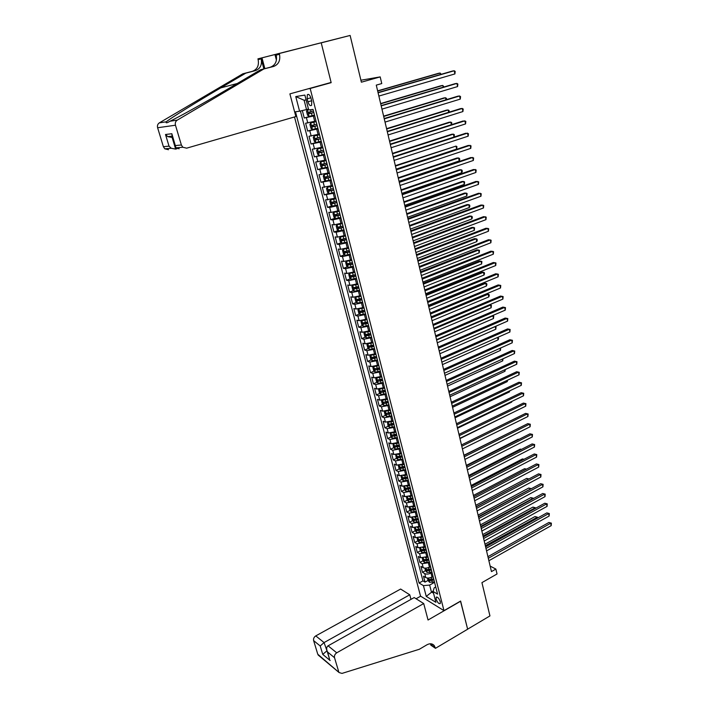 <?xml version="1.0" encoding="UTF-8"?>
<svg xmlns="http://www.w3.org/2000/svg" width="709" height="709" viewBox="0 0 709 709"><rect width="100%" height="100%" fill="white"/><g stroke="black" fill="none" stroke-linecap="round" stroke-linejoin="round"><path stroke-width="1.06" d="M440.307 601.684C438.924 598.174 437.542 596.721 436.15 597.315L436.15 599.149C437.524 602.65 438.906 604.103 440.298 603.519L440.307 601.684M294.501 116.958L420.517 596.101L443.985 610.644L310.179 88.483L308.043 88.847M312.598 44.942L350.122 35.45L361.377 82.191L380.192 76.9L360.908 80.223M443.985 610.644L460.611 601.064L467.63 629.167L489.946 615.917L481.934 582.63L497.036 573.98L495.883 569.079L490.158 566.101M328.967 83.042L331.165 82.661L321.221 42.85L350.122 35.45M302.326 110.56L304.258 118.013L312.545 115.594M316.01 121.017L305.623 123.242L307.662 131.068L313.679 129.268M319.378 134.116L309.009 136.261L311.029 144.024L316.187 142.447M322.71 147.109L312.368 149.182L314.379 156.884L324.545 154.225M326.025 160.004L315.709 161.998L317.694 169.646L322.382 168.148M329.313 172.801L319.015 174.724L320.991 182.31L325.599 180.804M332.583 185.51L322.303 187.353L324.261 194.878L328.79 193.371M335.818 198.112L325.564 199.885L327.505 207.356L331.963 205.84M339.035 210.617L330.997 212.425L328.799 212.319L330.731 219.737L335.118 218.212M342.225 223.034L334.214 224.815L332.016 224.664L333.93 232.029L338.246 230.496M345.389 235.361L337.404 237.116L335.197 236.912L337.103 244.224L341.357 242.691M348.536 247.592L340.577 249.32L338.37 249.081L340.258 256.33L344.45 254.797M351.655 259.733L343.723 261.444L341.508 261.151L343.378 268.348L347.516 266.806M354.748 271.777L346.843 273.47L344.627 273.133L346.488 280.285L350.556 278.734M357.823 283.742L349.945 285.408L347.72 285.027L349.564 292.126L353.587 290.575M360.881 295.618L353.02 297.257L350.795 296.841L352.63 303.886L356.592 302.326M363.903 307.405L356.078 309.027L353.844 308.566L355.661 315.558L359.569 313.99M366.916 319.103L359.108 320.707L356.875 320.202L358.683 327.141L362.538 325.573M369.903 330.722L362.113 332.299L359.88 331.759L361.67 338.645L365.481 337.076M372.863 342.252L365.1 343.812L362.866 343.227L364.648 350.069L368.405 348.491M375.805 353.702L368.068 355.244L365.826 354.615L367.599 361.413L371.303 359.826M378.73 365.073L371.011 366.588L368.769 365.924L370.523 372.668L374.192 371.082M381.628 376.355L373.935 377.853L371.693 377.153L373.439 383.844L377.055 382.257M384.508 387.557L376.842 389.037L374.591 388.293L376.319 394.948L379.9 393.353M384.375 391.368L385.368 390.925M387.362 398.688L379.723 400.142L377.472 399.362L379.191 405.965L382.727 404.369M386.68 402.588L388.195 401.906M390.207 409.731L382.585 411.167L380.334 410.351L382.036 416.91L385.536 415.314M388.993 413.728L390.996 412.815M393.025 420.703L385.43 422.121L383.17 421.27L384.863 427.784L388.319 426.18M391.403 424.753L393.779 423.645M395.764 431.621L388.248 432.995L385.988 432.109L387.672 438.57L391.093 436.966M393.912 435.636L396.544 434.404M398.6 442.407L391.049 443.79L388.789 442.868L390.464 449.284L393.841 447.68M396.482 446.422L399.291 445.084M401.365 453.148L393.832 454.513L391.572 453.556L393.229 459.928L396.57 458.315M399.114 457.092L401.773 455.807M404.103 463.819L396.597 465.157L394.337 464.165L395.985 470.501L399.291 468.879M401.755 467.674L403.953 466.602M406.824 474.41L399.344 475.73L397.075 474.702L398.715 480.994L401.985 479.373M404.396 478.176L406.151 477.317M409.527 484.929L402.074 486.232L399.805 485.178L401.427 491.417L404.662 489.795M407.037 488.607L408.366 487.943M412.213 495.369L404.777 496.663L402.508 495.564L404.121 501.768L407.321 500.146M409.669 498.959L410.591 498.489M414.88 505.747L407.462 507.015L405.193 505.889L406.798 512.058L409.97 510.427M412.284 509.239L412.904 508.92M417.53 516.046L410.139 517.304L407.861 516.143L409.456 522.267L412.594 520.636M420.153 526.282L412.789 527.523L410.511 526.335L412.097 532.406L415.199 530.775M422.768 536.447L415.421 537.67L413.143 536.447L414.712 542.482L417.796 540.852L419.303 542.527L424.204 542.039M425.365 546.542L418.035 547.747L415.758 546.497L417.317 552.488L420.375 550.849M427.944 556.565L420.632 557.753L418.354 556.476L419.905 562.432L422.954 560.775M430.496 566.526L429.441 567.111C427.04 568.255 424.966 568.45 423.211 567.696L420.933 566.394L422.475 572.305L425.506 570.639M380.192 76.9L381.761 83.565L376.275 85.124L491.461 571.605L495.883 569.079M307.165 98.826L307.936 101.812C309.071 105.145 310.294 106.306 311.606 105.286L311.765 101.245L310.994 98.232C309.851 94.9 308.637 93.739 307.325 94.749L307.165 98.826L310.861 97.78M435.743 586.937L434.218 587.796L433.066 591.421L437.595 594.151L313.023 109.399L308.707 109.975L304.861 95.086L295.759 96.575L299.579 111.207L295.476 111.765L419.09 583.011L423.433 585.625L429.645 585.076L431.418 591.944L433.527 593.211M433.066 591.421L435.884 602.313L426.242 596.384L423.433 585.625M432.029 572.473L430.975 573.058C428.573 574.201 426.499 574.396 424.753 573.634L422.475 572.305M433.039 576.417L431.994 577.002L430.975 573.058M429.477 562.556L422.183 563.735L419.905 562.432M426.915 552.568L419.595 553.764L417.317 552.488M424.328 542.509L416.989 543.723L414.712 542.482M421.731 532.388L414.366 533.62L412.097 532.406M419.108 522.196L411.725 523.446L409.456 522.267M416.467 511.933L409.066 513.201L406.798 512.058M413.817 501.609L406.39 502.885L404.121 501.768M411.14 491.204L403.696 492.498L401.427 491.417M408.446 480.729L400.984 482.04L398.715 480.994M405.743 470.182L398.245 471.512L395.985 470.501M403.013 459.556L395.498 460.912L393.229 459.928M400.257 448.859L392.724 450.233L390.464 449.284M397.492 438.091L389.932 439.483L387.672 438.57M394.709 427.243L387.123 428.653L384.863 427.784M391.9 416.325L384.296 417.752L382.036 416.91M389.073 405.326L381.442 406.771L379.191 405.965M386.228 394.248L378.571 395.711L376.319 394.948M383.356 383.09L375.681 384.57L373.439 383.844M380.467 371.853L372.774 373.359L370.523 372.668M377.56 360.535L369.841 362.06L367.599 361.413M374.627 349.129L366.881 350.68L364.648 350.069M371.684 337.652L363.912 339.221L361.67 338.645M368.707 326.087L360.916 327.673L358.683 327.141M365.711 314.433L357.894 316.046L355.661 315.558M362.698 302.699L354.854 304.329L352.63 303.886M359.658 290.876L351.788 292.533L349.564 292.126M356.6 278.965L348.704 280.64L346.488 280.285M353.516 266.974L345.602 268.667L343.378 268.348M350.406 254.886L342.465 256.605L340.258 256.33M347.277 242.708L339.31 244.454L337.103 244.224M344.131 230.443L336.137 232.206L333.93 232.029M340.949 218.08L332.929 219.87L330.731 219.737M337.75 205.628L329.703 207.445L327.505 207.356M334.524 193.078L324.261 194.878M331.28 180.44L320.991 182.31M328.001 167.696L317.694 169.646M324.704 154.863L314.379 156.884M321.381 141.924L311.029 144.024M318.031 128.887L307.662 131.068M314.654 115.753L304.258 118.013M300.403 111.012L422.945 580.875L425.028 582.116L428.041 580.441M431.994 577.002C429.601 578.154 427.527 578.349 425.781 577.578L423.495 576.24L425.028 582.116M306.12 99.942L304.117 100.253L306.527 109.576L299.579 111.207M308.459 109.018L306.527 109.576M331.165 82.661L310.179 88.483M433.226 590.925L426.242 596.384M434.564 582.328L429.645 585.076M422.945 580.875L419.09 583.011M304.117 100.253L295.759 96.575M378.092 92.79L454.221 70.758L454.903 73.931L378.872 96.07M378.039 92.569L452.431 71.051L454.221 70.758L455.187 71.423L454.903 73.931M308.566 109.416L307.351 109.771L306.501 111.251L307.529 115.195L309.062 116.365L314.486 115.097M307.351 109.771L308.592 109.532M440.44 74.516L440.129 73.054L438.401 73.337L377.64 90.858M313.431 111.003L308.397 112.279L309 113.759L313.839 112.589M313.812 112.483L310.631 113.289L309.753 112.456M441.22 74.294L440.129 73.054L377.684 91.062M295.848 116.568L186.644 148.172L182.807 147.242L181.38 144.999L175.469 125.218L157.62 127.744C157.114 125.626 157.69 123.995 159.348 122.861L242.832 73.807L252.395 71.308C257.278 69.42 259.184 65.52 258.129 59.609L257.925 58.865L321.204 42.779L331.112 82.448L289.892 93.88L295.848 116.568M242.832 73.807L245.81 73.133L220.721 87.889C196.42 102.123 170.417 118.279 166.243 121.806C165.649 123.295 166.899 123.1 169.992 121.23L172.314 120.087C183.099 114.734 211.982 98.471 234.794 84.956L260.487 69.792L270.306 67.222C275.322 65.272 277.29 61.24 276.218 55.107L279.497 54.292L279.284 53.512L321.204 42.779M260.487 69.792L273.55 66.478C278.584 64.528 280.569 60.46 279.497 54.292M263.872 68.906L261.178 58.856C262.241 64.803 260.318 68.72 255.417 70.616L245.81 73.133M168.485 149.705L164.772 148.819L163.38 146.674L157.62 127.744M169.992 121.23L177.268 120.122L263.677 69.065M288.35 51.163L289.29 50.924M300.838 47.973L289.272 50.862M300.838 47.964L279.284 53.512M257.925 58.865L261.976 57.846L264.865 68.649M288.333 51.101L261.976 57.846M176.993 148.704L175.637 149.103L171.241 148.252L169.026 146.151L165.507 134.497L167.785 136.633L172.127 137.457L175.637 149.103M276.421 60.141L274.959 54.593M177.268 120.122C175.548 121.31 174.955 123.003 175.469 125.218M165.507 134.497L171.844 133.726L172.074 135.357M171.844 133.726L175.974 147.844L179.12 148.801L178.757 147.596M410.981 599.362L409.758 594.789L400.629 589.046L315.771 635.893L324.057 642.576L327.239 651.536M409.758 594.789L324.057 642.576L320.211 645.988L313.626 640.599L317.783 654.247L339.097 672.549L341.995 673.408L419.338 649.267L426.933 644.8C429.893 643.231 432.322 643.488 434.236 645.562L435.468 648.318L467.648 629.211L460.504 601.126M460.655 601.205L428.041 620.012L423.716 603.554L336.74 652.812C334.896 654.079 334.152 655.71 334.524 657.704L338.734 671.786M435.468 648.318L430.806 645.128L430.452 643.772M420.659 596.189L416.077 598.75M423.716 603.554L414.189 597.572L328.081 645.828L336.74 652.812M319.83 655.967L317.783 654.247M313.626 640.599C313.254 638.667 313.972 637.099 315.771 635.893M431.169 643.825L431.799 645.376L435.326 647.778M327.009 650.773L322.755 654.389L320.211 645.988M334.524 657.704L327.611 652.041L326.991 650.694C326.344 648.327 326.707 646.705 328.081 645.828M327.611 652.041L329.384 658.679M381.194 105.88L456.924 83.414L457.589 86.569L381.965 109.133M381.132 105.614L455.125 83.671L456.924 83.414L457.872 84.052L457.589 86.569M384.269 118.864L459.6 95.981L460.265 99.109L385.031 122.099M384.189 118.554L457.801 96.202L459.6 95.981L460.549 96.592L460.265 99.109M387.318 131.759L462.259 108.45L462.924 111.552L388.08 134.958M387.238 131.404L460.46 108.645L462.259 108.45L463.199 109.044L462.924 111.552M390.349 144.547L464.9 120.831L465.556 123.915L391.102 147.729M390.251 144.149L463.101 120.991L465.831 121.399L465.556 123.915M316.152 121.567L310.764 122.932L309.904 124.376L310.914 128.294L312.456 129.481L317.862 128.24M310.764 122.932L316.179 121.682M443.205 87.207L442.824 85.452L441.095 85.7L380.644 103.549M316.817 124.181L311.792 125.44L312.403 126.902L317.224 125.75M317.189 125.626L314.025 126.424L313.156 125.626M443.976 86.977L442.824 85.452L380.698 103.806M319.511 134.639L314.14 135.995L313.281 137.404L314.282 141.286L315.824 142.491L321.212 141.286M314.14 135.995L319.546 134.772M445.943 99.809L445.491 97.753L443.772 97.975L383.622 116.152M320.176 137.254L315.159 138.494L315.771 139.948L320.583 138.813M320.548 138.672L317.384 139.46L316.524 138.689M446.714 99.57L446.448 98.356L445.491 97.753L383.693 116.444M322.879 147.764L317.49 148.961L322.843 147.605M317.49 148.961L316.622 150.326L317.623 154.19L319.156 155.413M448.664 112.314L448.15 109.975L446.431 110.152L386.582 128.666M323.517 150.219L318.509 151.451L319.121 152.896L323.916 151.77M323.871 151.611L320.725 152.4L319.865 151.655M449.187 112.146L449.098 110.551L448.15 109.975L386.662 128.994M326.149 160.482L320.822 161.829L319.945 163.159L320.938 166.987L322.48 168.228L327.842 167.067M320.822 161.829L326.193 160.659M451.358 124.731L450.791 122.099L449.063 122.258L389.525 141.082M326.822 163.097L321.824 164.311L322.435 165.738L327.212 164.63M327.168 164.453L324.031 165.232L323.189 164.515M451.651 124.633L451.722 122.657L450.791 122.099L389.613 141.454M393.353 157.238L467.515 133.124L468.17 136.181L394.098 160.402M393.247 156.804L465.724 133.257L468.436 133.664L468.17 136.181M329.428 173.253L324.128 174.6L323.251 175.885L324.235 179.687L325.768 180.946L331.121 179.811M324.128 174.6L329.481 173.448M454.035 137.05L453.406 134.143L451.677 134.267L392.44 153.401M330.102 175.867L325.121 177.073L325.732 178.491L330.5 177.401M330.447 177.197L327.319 177.968L326.477 177.277M454.106 137.032L454.336 134.675L453.406 134.143L392.547 153.818M396.34 169.841L470.12 145.327L470.767 148.367L397.075 172.978M396.225 169.362L468.321 145.425L471.033 145.85L470.767 148.367M332.689 185.926L327.398 187.273L326.521 188.523L327.496 192.299L329.029 193.566L334.364 192.458M327.398 187.273L332.743 186.148M396.171 169.15L456.649 149.076L456.002 146.098L395.338 165.64M333.363 188.55L328.391 189.737L329.003 191.138L333.753 190.065M333.691 189.844L330.58 190.615L329.747 189.941M456.649 149.076L456.924 146.612L456.002 146.098L395.445 166.092M399.3 182.355L472.699 157.442L473.346 160.456L400.036 185.466M399.176 181.832L470.909 157.513L473.612 157.939L473.346 160.456M335.924 198.511L330.66 199.849L329.765 201.064L330.74 204.804L332.273 206.097L337.59 205.016M330.66 199.849L335.986 198.75M399.052 181.318L459.228 160.934L458.59 157.974L456.862 158.045L398.219 177.791M336.598 201.134L331.635 202.304L332.246 203.696L336.979 202.632M336.917 202.393L333.824 203.164L332.991 202.508M459.228 160.934L459.76 159.64L459.503 158.462L458.59 157.974L398.334 178.287M402.233 194.762L475.269 169.469L475.907 172.464L402.969 197.855M402.1 194.204L473.47 169.513L476.164 169.947L475.907 172.464M339.132 210.998L333.886 212.328L332.991 213.506L333.957 217.22L335.49 218.532L340.799 217.468M333.886 212.328L339.194 211.255M401.914 193.389L461.789 172.704L461.151 169.77L459.423 169.805L401.072 189.852M339.806 213.622L334.852 214.774L335.472 216.156L340.187 215.111M340.125 214.854L337.032 215.616L336.217 214.978M461.789 172.704L462.312 171.41L462.055 170.231L461.151 169.77L401.197 190.384M405.158 207.09L477.813 181.415L478.442 184.384L405.876 210.156M405.007 206.487L476.014 181.424L478.708 181.867L478.442 184.384M342.314 223.397L337.085 224.718L336.19 225.861L337.147 229.548L338.68 230.877L343.971 229.84M337.085 224.718L342.385 223.663M404.75 205.38L464.333 184.393L463.695 181.477L461.967 181.486L403.908 201.826M342.988 226.011L338.051 227.155L338.672 228.52L343.369 227.492M343.298 227.217L340.223 227.979L339.416 227.359M464.333 184.393L464.599 181.921L463.695 181.477L404.041 202.393M408.047 219.32L480.339 193.273L480.968 196.225L408.774 222.36M407.897 218.673L478.548 193.256L481.225 193.708L480.968 196.225M341.419 236.602L339.372 238.127L340.32 241.787L341.853 243.125L347.126 242.106M341.773 236.514L345.478 235.698M340.267 237.01L345.549 235.982M407.569 217.282L466.85 195.994L466.221 193.105L464.501 193.078L406.727 213.71M346.152 238.313L341.224 239.438L341.844 240.803L346.533 239.784M346.453 239.491L343.386 240.245L342.589 239.642M466.85 195.994L467.116 193.53L466.221 193.105L406.869 214.322M410.928 231.462L482.847 205.052L483.476 207.976L411.637 234.475M410.768 230.779L481.056 204.998L483.724 205.459L483.476 207.976M344.246 248.921L342.518 250.295L343.466 253.928L344.999 255.284L350.255 254.292M345.123 248.708L348.615 247.902M343.431 249.213L348.695 248.212M410.369 229.104L469.358 207.524L468.738 204.644L467.009 204.6L409.518 225.515M349.289 250.525L344.37 251.633L344.991 252.98L349.661 251.987M349.581 251.668L346.524 252.422L345.735 251.837M469.358 207.524L469.872 206.204L469.615 205.052L468.738 204.644L409.669 226.153M413.781 243.506L485.346 216.741L485.966 219.648L414.49 246.51M413.604 242.797L483.547 216.662L486.214 217.131L485.966 219.648M347.109 261.125L345.646 262.374L346.586 265.981L348.075 267.32L353.366 266.38M348.482 260.797L351.735 260.026M346.559 261.329L351.815 260.345M413.143 240.838L471.848 218.966L471.228 216.112L469.5 216.041L412.292 237.231M352.408 262.64L347.499 263.739L348.119 265.077L352.781 264.094M352.692 263.766L349.643 264.51L348.863 263.943M471.848 218.966L472.354 217.636L472.105 216.502L471.228 216.112L412.452 237.914M416.608 255.47L487.819 228.351L488.43 231.24L417.317 258.448M416.431 254.717L486.019 228.245L488.678 228.715L488.43 231.24M350.007 273.222L348.757 274.365L349.688 277.946L351.177 279.293L356.45 278.389M351.859 272.788L354.819 272.052M349.67 273.355L354.908 272.398M415.899 252.493L474.321 230.336L473.701 227.5L471.981 227.394L415.049 248.868M355.493 274.675L350.601 275.757L351.221 277.086L355.865 276.111M355.776 275.766L352.745 276.51L351.965 275.961M474.321 230.336L474.569 227.864L473.701 227.5L415.217 249.586M419.418 267.346L490.274 239.872L490.885 242.744L420.118 270.306M419.232 266.557L488.483 239.739L491.133 240.227L490.885 242.744M352.914 285.231L351.841 286.268L352.763 289.821L354.296 291.222L359.507 290.3M355.262 284.663L357.894 283.99M352.754 285.284L357.983 284.353M418.638 264.058L476.776 241.627L476.164 238.809L474.436 238.676L417.778 260.425M358.568 286.613L353.676 287.686L354.305 288.997L358.931 288.04M358.834 287.677L355.812 288.412L355.049 287.881M476.776 241.627L477.272 240.28L477.024 239.155L476.164 238.809L417.956 261.169M422.209 279.142L492.72 251.323L493.322 254.177L422.91 282.076M422.015 278.318L490.92 251.163L493.561 251.651L493.322 254.177M361.032 296.22L355.821 297.133L354.899 298.081L355.812 301.609L357.345 303.027L362.547 302.123M358.763 296.406L360.934 295.848M421.359 275.544L479.213 252.838L478.602 250.047L476.882 249.887L420.499 271.893M361.608 298.471L356.733 299.526L357.363 300.829L361.971 299.889M361.874 299.508L358.86 300.235L358.107 299.721M479.213 252.838L479.461 250.366L478.602 250.047L420.685 272.681M424.983 290.85L495.139 262.693L495.742 265.521L425.675 293.756M424.78 289.981L493.349 262.498L495.981 263.004L495.742 265.521M360.34 314.707L358.843 308.929L357.939 309.815L358.843 313.316L360.376 314.743L365.569 313.865M358.958 308.911L364.063 308.007M362.184 308.078L363.965 307.617M424.062 286.95L481.633 263.978L481.03 261.196L479.302 261.018L423.193 283.29M364.639 310.232L359.773 311.278L360.394 312.572L364.993 311.641M364.896 311.242L361.891 311.978L361.138 311.473M481.633 263.978L481.881 261.506L481.03 261.196L423.388 284.105M427.74 302.468L497.541 273.984L498.143 276.794L428.422 305.357M427.527 301.573L495.751 273.763L498.383 274.268L498.143 276.794M361.812 320.645L360.952 321.461L361.856 324.935L363.389 326.379L368.565 325.52M362.077 320.601L367.067 319.706M365.472 319.688L366.961 319.298M426.747 298.276L484.034 275.039L483.441 272.274L481.712 272.07L425.87 294.598M367.634 321.921L362.786 322.941L363.407 324.235L367.998 323.313M367.891 322.905L364.896 323.623L364.16 323.136M484.034 275.039L484.522 273.665L484.282 272.566L483.441 272.274L426.074 295.449M430.469 314.007L499.934 285.195L500.527 287.978L431.152 316.879M430.248 313.077L498.143 284.947L500.767 285.461L500.527 287.978M364.763 332.273L363.947 333.017L364.843 336.474L366.376 337.927L371.534 337.094M365.179 332.211L370.054 331.316M368.671 331.227L369.947 330.89M429.406 309.523L486.427 286.019L485.833 283.281L484.105 283.051L428.537 305.836M370.621 333.514L365.773 334.524L366.402 335.809L370.975 334.905M370.86 334.471L367.882 335.197L367.147 334.719M486.427 286.019L486.906 284.646L486.666 283.547L485.833 283.281L428.741 306.713M433.181 325.458L502.309 296.327L502.903 299.101L433.855 328.311M432.951 324.492L500.519 296.061L503.133 296.575L502.903 299.101M367.696 343.821L366.925 344.494L367.811 347.924L369.345 349.395L374.485 348.58M368.255 343.732L373.014 342.846M371.817 342.686L372.899 342.412M432.047 320.69L488.802 296.929L488.209 294.208L486.48 293.951L431.178 316.985M373.572 345.026L368.751 346.027L369.371 347.295L373.927 346.4M373.811 345.957L370.842 346.674L370.125 346.214M488.802 296.929L489.272 295.547L489.033 294.457L488.209 294.208L431.391 317.907M435.875 336.837L504.666 307.387L505.251 310.134L436.54 339.664M435.636 335.836L502.876 307.086L505.482 307.617L505.251 310.134M370.603 355.28L369.876 355.891L370.754 359.295L372.287 360.784L377.418 359.986M371.312 355.174L375.956 354.296M374.919 354.075L375.841 353.835M376.514 356.459L371.693 357.442L372.322 358.701L376.869 357.823M376.745 357.363L373.785 358.08L373.076 357.628M434.679 331.785L491.151 307.768L490.566 305.065L434.023 329.02M489.29 304.852L491.39 305.295L491.151 307.768M438.543 348.128L507.006 318.368L507.591 321.097L439.217 350.937M438.304 347.1L505.216 318.049L507.812 318.58L507.591 321.097M373.483 366.659L372.81 367.209L373.678 370.585L375.212 372.083L380.334 371.303M374.343 366.526L378.881 365.658M377.994 365.383L378.757 365.188M379.43 367.803L374.627 368.777L375.247 370.027L379.776 369.159M379.661 368.689L375.247 370.027M437.285 342.793L493.491 318.536L492.915 315.851L436.638 340.054M492.232 315.727L493.73 316.063L493.491 318.536M441.202 359.339L509.328 329.268L509.913 331.989L441.867 362.131M440.954 358.275L507.538 328.932L510.134 329.472L509.913 331.989M376.346 377.95L375.717 378.438L376.585 381.796L378.11 383.303L383.214 382.55M377.356 377.8L381.779 376.94M381.025 376.621L381.655 376.452M382.328 379.076L377.534 380.033L378.154 381.274L382.674 380.423M382.55 379.935L378.154 381.274M439.872 353.738L495.821 329.224L495.236 326.565L439.226 351.008M495.121 326.539L496.052 326.76L495.821 329.224M443.834 370.479L511.641 340.107L512.217 342.801L444.499 373.244M443.577 369.38L509.851 339.735L512.439 340.285L512.217 342.801M379.182 389.17L378.606 389.596L379.466 392.928L380.999 394.452L386.086 393.708M380.352 388.993L384.659 388.142M384.03 387.77L384.526 387.646M385.2 390.26L380.414 391.2L381.043 392.44L385.545 391.598M385.412 391.093L381.043 392.44M442.443 364.603L498.126 339.85L497.603 337.44M497.94 337.289L498.587 338.441L498.126 339.85M446.457 381.531L513.936 350.866L514.504 353.543L447.104 384.287M446.191 380.405L512.146 350.468L514.725 351.026L514.504 353.543M512.146 350.468L514.725 351.026M381.991 400.301L381.477 400.665L382.328 403.97L383.861 405.513L388.94 404.795M383.33 400.106L387.513 399.264M388.053 401.365L383.285 402.295L383.906 403.527L388.399 402.694M388.266 402.18L383.906 403.527M445.004 375.389L500.421 350.406L499.969 348.305M500.66 347.995L500.421 350.406M449.054 392.511L516.214 361.555L516.781 364.213L449.701 395.241M448.779 391.35L514.424 361.138L516.994 361.696L516.781 364.213M514.424 361.138L516.994 361.696M384.783 411.353L384.322 411.663L385.173 414.951L386.697 416.502L391.767 415.802M386.272 411.14L390.349 410.307M390.889 412.399L386.13 413.312L386.751 414.535L391.226 413.71M391.093 413.179L386.751 414.535M447.539 386.104L502.699 360.881L502.318 359.1M503.009 358.789L502.699 360.881M451.633 403.412L518.474 372.163L519.041 374.813L452.28 406.124M451.358 402.225L516.684 371.729L519.254 372.296L519.041 374.813M516.684 371.729L519.254 372.296M387.539 422.334L388 425.843L389.525 427.403L394.576 426.729M389.206 422.103L393.167 421.27M393.708 423.344L388.949 424.248L389.578 425.462L394.036 424.656M393.903 424.115L389.578 425.462M450.055 396.748L504.968 371.294L504.648 369.823M505.331 369.504L504.968 371.294M454.203 414.242L520.725 382.709L521.283 385.333L454.841 416.936M453.911 413.019L518.935 382.248L521.496 382.816L521.283 385.333M518.935 382.248L521.496 382.816M390.287 433.226L390.801 436.664L392.325 438.242L397.359 437.577M392.112 432.977L395.968 432.162M396.499 434.218L391.758 435.113L392.378 436.319L396.836 435.521M396.685 434.963L392.378 436.319M452.564 407.321L507.219 381.637L506.962 380.476M507.644 380.157L507.219 381.637M456.747 424.992L522.958 393.185L523.517 395.79L457.376 427.669M456.445 423.743L521.168 392.697L523.721 393.273L523.517 395.79M521.168 392.697L523.721 393.273M392.999 444.047L393.584 447.406L395.108 448.992L400.133 448.354M395.002 443.781L398.75 442.974M399.273 445.022L394.541 445.899L395.17 447.095L399.601 446.307M399.459 445.739L395.17 447.095M455.045 417.814L509.452 391.917L509.257 391.058M509.789 390.801L509.452 391.917M459.272 435.672L525.174 403.589L525.724 406.177L459.902 438.33M458.971 434.387L523.393 403.084L525.936 403.66L525.724 406.177M523.393 403.084L525.936 403.66M395.693 454.788L396.349 458.076L397.873 459.68L402.88 459.051M397.864 454.504L401.507 453.707M402.03 455.745L397.315 456.605L397.935 457.792L402.358 457.021M402.207 456.436L397.935 457.792M457.518 428.245L511.668 402.127L511.544 401.56M511.889 401.4L511.668 402.127M461.781 446.271L527.381 413.923L527.93 416.502L462.41 448.912M461.47 444.96L525.591 413.391L528.134 413.985L527.93 416.502M525.591 413.391L528.134 413.985M398.369 465.45L399.087 468.676L400.612 470.28L405.61 469.677M400.709 465.157L404.245 464.377M404.768 466.389L400.062 467.24L400.682 468.419L405.096 467.665M404.936 467.063L400.682 468.419M459.973 438.605L513.812 412M464.28 456.809L529.57 424.195L530.11 426.747L464.9 459.423M463.961 455.47L527.78 423.636L530.314 424.23L530.11 426.747M527.78 423.636L530.314 424.23M401.019 476.04L401.817 479.195L403.341 480.817L408.322 480.232M403.527 475.739L406.966 474.959M407.48 476.962L402.783 477.804L403.412 478.974L407.808 478.229M407.648 477.618L403.412 478.974M466.752 467.266L531.741 434.387L532.282 436.93L467.373 469.872M466.433 465.902L529.96 433.819L532.486 434.413L532.282 436.93M529.96 433.819L532.486 434.413M403.722 486.56L404.52 489.644L406.044 491.284L411.016 490.708M406.337 486.241L409.669 485.479M516.241 429.397L463.916 455.267M410.183 487.464L405.495 488.288L406.115 489.458L410.502 488.723M410.343 488.093L406.115 489.458M469.216 477.653L533.904 444.525L534.435 447.042L469.828 480.241M468.879 476.262L532.122 443.923L534.639 444.534L534.435 447.042M532.122 443.923L534.639 444.534M406.425 497L407.214 500.031L408.73 501.671L413.693 501.112M409.111 496.672L412.354 495.919M518.775 439.465L518.146 439.252L466.318 465.414M412.86 497.895L408.189 498.711L408.809 499.872L413.179 499.145M413.019 498.507L408.809 499.872M518.146 439.252L518.891 439.403M471.653 487.969L536.048 454.584L536.58 457.092L472.265 490.539M471.317 486.551L534.267 453.973L536.775 454.584L536.58 457.092M534.267 453.973L536.775 454.584M409.12 507.369L409.882 510.338L411.397 511.987L416.343 511.455M411.876 507.032L415.022 506.288M521.275 449.471L520.3 449.134L468.702 475.491M415.527 508.256L410.865 509.053L411.486 510.205L415.846 509.496M415.678 508.84L411.486 510.205M520.3 449.134L521.469 449.373M474.082 498.214L538.175 464.59L538.707 467.08L474.684 500.767M473.736 496.77L536.394 463.952L538.902 464.563L538.707 467.08M536.394 463.952L538.902 464.563M411.787 517.676L412.532 520.574L414.056 522.241L418.984 521.718M414.614 517.322L417.663 516.595M523.747 459.414L522.436 458.945L471.068 485.497M418.168 518.545L413.515 519.325L414.136 520.477L418.487 519.768M418.31 519.112L414.136 520.477M522.436 458.945L524.031 459.272M476.492 508.397L540.293 474.525L540.825 476.997L477.095 510.932M476.147 506.926L538.521 473.869L541.011 474.489L540.825 476.997M538.521 473.869L541.011 474.489M414.437 527.904L415.173 530.74L416.688 532.415L421.607 531.91M417.344 527.54L420.295 526.822M526.184 469.305L524.563 468.702L473.426 495.449M420.791 528.754L416.156 529.534L416.777 530.669L421.111 529.977M420.933 529.304L416.777 530.669M524.563 468.702L526.512 469.128M478.885 518.509L542.403 484.398L542.926 486.853L479.479 521.026M478.531 517.012L540.621 483.715L543.112 484.344L542.926 486.853M540.621 483.715L543.112 484.344M420.038 537.688L422.91 536.988M417.069 538.069L417.787 540.843M528.427 479.213L526.672 478.398L475.766 505.322M423.397 538.902L418.771 539.664L419.391 540.799L423.716 540.116M423.539 539.434L419.391 540.799M528.781 479.027L476.102 506.758M526.672 478.398L528.941 478.938M481.26 528.551L544.494 494.2L545.008 496.646L481.854 531.05M480.906 527.026L542.713 493.499L545.194 494.138L545.008 496.646M542.713 493.499L545.194 494.138M419.684 548.163L420.384 550.875L421.899 552.568L426.791 552.098M422.724 547.765L425.497 547.073M530.58 489.104L528.772 488.022L478.088 515.142M425.994 548.988L421.376 549.732L421.997 550.866L426.304 550.193M426.118 549.493L421.997 550.866M528.772 488.022L531.209 488.643L478.433 516.595M483.627 538.53L546.568 503.948L547.082 506.368L484.212 541.011M483.254 536.979L544.796 503.23L547.268 503.86L547.082 506.368M544.796 503.23L547.268 503.86M422.28 558.187L422.963 560.837L424.478 562.538L429.362 562.086M425.391 557.77L428.076 557.097M532.716 498.923L530.864 497.594L480.401 524.89M428.564 558.993L423.955 559.729L424.576 560.854L428.874 560.19M428.688 559.481L424.576 560.854M530.864 497.594L533.283 498.214L480.746 526.37M485.975 548.438L548.633 513.626L549.147 516.037L486.56 550.902M485.603 546.861L546.861 512.891L549.324 513.529L549.147 516.037M546.861 512.891L549.324 513.529M424.859 568.139L425.533 570.736L427.04 572.447L431.905 572.012M428.032 567.714L430.638 567.058M534.834 508.69L534.648 507.812L532.929 507.103L482.696 534.586M431.116 568.937L426.526 569.664L427.146 570.78L431.426 570.133M431.24 569.407L427.146 570.78M532.929 507.103L535.348 507.733L483.051 536.084M535.348 507.733L535.481 508.335M488.306 558.284L550.68 523.242L551.194 525.644L488.882 560.73M487.925 556.68L548.908 522.489L551.372 523.136L551.194 525.644M548.908 522.489L551.372 523.136M427.421 578.03L428.076 580.574L429.583 582.293L434.44 581.867M430.655 577.587L433.181 576.949M536.943 518.385L536.704 517.286L534.994 516.551L484.974 544.211M433.66 578.819L429.069 579.528L429.689 580.644L433.961 579.997M433.775 579.271L429.689 580.644M534.994 516.551L537.404 517.18L485.337 545.735M537.404 517.18L537.59 518.031M429.441 567.111L428.422 563.132M426.88 557.15L425.843 553.144M424.292 547.118L423.255 543.085M421.695 537.014L420.65 532.955M419.081 526.849L418.026 522.763M416.44 516.613L415.385 512.501M413.79 506.306L412.727 502.158M411.123 495.928L410.041 491.754M408.428 485.479L407.347 481.278M405.725 474.95L404.635 470.723M402.996 464.36L401.897 460.097M400.248 453.689L399.14 449.4M397.483 442.939L396.366 438.623M394.7 432.127L393.575 427.775M391.891 421.226L390.765 416.848M389.064 410.254L387.929 405.84M386.219 399.202L385.076 394.753M383.356 388.071L382.204 383.596M380.476 376.86L379.315 372.349M377.569 365.569L376.399 361.032M374.636 354.199L373.466 349.626M371.693 342.739L370.506 338.14M368.724 331.2L367.528 326.565M365.729 319.582L364.523 314.911M362.716 307.874L361.501 303.168M359.676 296.087L358.462 291.346M356.618 284.203L355.395 279.426M353.543 272.238L352.302 267.426M350.441 260.176L349.191 255.329M347.313 248.035L346.054 243.152M344.166 235.796L342.899 230.877M340.985 223.468L339.708 218.514M337.794 211.043L336.509 206.053M334.568 198.529L333.274 193.495M331.325 185.918L330.022 180.848M328.054 173.209L326.734 168.104M324.757 160.411L323.428 155.262M321.434 147.507L320.105 142.314M318.093 134.506L316.746 129.277M314.716 121.399L313.36 116.134M307.786 123.003L306.421 117.747M425.781 577.578L424.753 573.634M423.211 567.696L422.183 563.735M420.632 557.753L419.595 553.764M418.035 547.747L416.989 543.723M415.421 537.67L414.366 533.62M412.789 527.523L411.725 523.446M410.139 517.304L409.066 513.201M407.462 507.015L406.39 502.885M404.777 496.663L403.696 492.498M402.074 486.232L400.984 482.04M399.344 475.73L398.245 471.512M396.597 465.157L395.498 460.912M393.832 454.513L392.724 450.233M391.049 443.79L389.932 439.483M388.248 432.995L387.123 428.653M385.43 422.121L384.296 417.752M382.585 411.167L381.442 406.771M379.723 400.142L378.571 395.711M376.842 389.037L375.681 384.57M373.935 377.853L372.774 373.359M371.011 366.588L369.841 362.06M368.068 355.244L366.881 350.68M365.1 343.812L363.912 339.221M362.113 332.299L360.916 327.673M359.108 320.707L357.894 316.046M356.078 309.027L354.854 304.329M353.02 297.257L351.788 292.533M349.945 285.408L348.704 280.64M346.843 273.47L345.602 268.667M343.723 261.444L342.465 256.605M340.577 249.32L339.31 244.454M337.404 237.116L336.137 232.206M334.214 224.815L332.929 219.87M330.997 212.425L329.703 207.445M327.762 199.938L326.459 194.922M324.492 187.362L323.18 182.302M321.204 174.689L319.883 169.584M317.889 161.909L316.56 156.778M314.548 149.041L313.201 143.865M311.18 136.075L309.824 130.855M311.641 100.767L307.936 101.812M307.334 109.806L309.018 116.338M311.464 113.201L312.102 115.709M310.569 109.727L311.047 111.614M310.631 113.289L309 113.759M270.306 67.222L273.55 66.478M255.417 70.616L252.395 71.308M163.38 146.674L169.026 146.151M175.398 145.558L181.38 144.999M159.348 122.861L166.243 121.806M261.178 58.856L258.129 59.609M220.721 87.889L237.276 83.494M330.164 660.531L322.755 654.389M310.737 122.967L312.412 129.446M314.849 126.362L315.496 128.852M313.803 122.294L314.442 124.784M314.025 126.424L312.403 126.902M314.114 136.031L315.78 142.465M318.217 139.416L318.855 141.889M317.18 135.384L317.818 137.856M317.384 139.46L315.771 139.948M317.472 148.996L319.121 155.377M321.558 152.373L322.187 154.828M320.521 148.367L321.159 150.831M320.725 152.4L319.121 152.896M320.796 161.865L322.435 168.193M324.873 165.232L325.502 167.67M323.845 161.262L324.474 163.699M324.031 165.232L322.435 165.738M324.102 174.627L325.723 180.91M328.161 177.994L328.781 180.414M327.141 174.051L327.771 176.47M327.319 177.968L325.732 178.491M327.381 187.3L328.994 193.539M331.422 190.659L332.042 193.061M330.412 186.751L331.032 189.143M330.58 190.615L329.003 191.138M330.633 199.876L332.237 206.062M334.666 203.235L335.277 205.61M333.664 199.344L334.276 201.728M333.824 203.164L332.246 203.696M333.859 212.354L335.454 218.496M337.883 215.704L338.485 218.062M336.881 211.849L337.493 214.215M337.032 215.616L335.472 216.156M337.067 224.744L338.645 230.842M341.073 228.085L341.676 230.425M340.081 224.257L340.692 226.605M340.223 227.979L338.672 228.52M340.249 237.036L341.809 243.09M344.237 240.378L344.84 242.7M343.262 236.576L343.856 238.906M343.386 240.245L341.844 240.803M343.404 249.24L344.955 255.249M347.383 252.572L347.977 254.877M346.409 248.797L347.002 251.11M346.524 252.422L344.991 252.98M346.533 261.355L348.075 267.32M350.503 264.679L351.088 266.974M349.537 260.939L350.131 263.234M349.643 264.51L348.119 265.077M349.643 273.382L351.177 279.293M353.596 276.696L354.181 278.974M352.639 272.983L353.224 275.26M352.745 276.51L351.221 277.086M352.736 285.31L354.252 291.186M356.671 288.625L357.256 290.885M355.723 284.938L356.308 287.198M355.812 288.412L354.305 288.997M355.803 297.16L357.309 302.991M359.729 300.465L360.305 302.708M358.781 296.805L359.357 299.047M358.86 300.235L357.363 300.829M362.751 312.226L363.327 314.45M361.82 308.592L362.396 310.817M361.891 311.978L360.394 312.572M361.874 320.636L363.345 326.344M365.764 323.889L366.331 326.105M364.834 320.282L365.401 322.498M364.896 323.623L363.407 324.235M364.878 332.255L366.34 337.892M368.751 335.481L369.309 337.67M367.829 331.892L368.388 334.09M367.882 335.197L366.402 335.809M367.865 343.794L369.3 349.36M371.711 346.976L372.269 349.156M370.798 343.422L371.356 345.602M370.842 346.674L369.371 347.295M370.825 355.253L372.252 360.748M374.653 358.399L375.212 360.562M373.749 354.863L374.308 357.035M373.785 358.08L372.322 358.701M373.767 366.624L375.167 372.048M377.578 369.735L378.127 371.879M376.674 366.225L377.232 368.379M376.692 377.906L378.074 383.268M380.476 380.99L381.025 383.117M379.581 377.507L380.13 379.643M379.59 389.117L380.955 394.408M383.356 392.166L383.906 394.284M382.47 388.709L383.011 390.827M382.47 400.248L383.817 405.477M386.219 403.261L386.759 405.362M385.333 399.832L385.873 401.932M385.324 411.3L386.662 416.458M389.055 414.278L389.596 416.36M388.178 410.874L388.718 412.966M388.169 422.272L389.48 427.367M391.882 425.223L392.414 427.288M391.005 421.837L391.545 423.911M390.987 433.164L392.281 438.197M394.683 436.079L395.205 438.135M393.814 432.72L394.346 434.785M393.779 443.985L395.064 448.957M397.457 446.874L397.988 448.912M396.597 443.533L397.129 445.58M396.561 454.726L397.829 459.636M400.222 457.58L400.745 459.609M399.362 454.274L399.885 456.304M399.318 465.396L400.576 470.244M402.96 468.224L403.483 470.235M402.109 464.927L402.632 466.947M402.065 475.996L403.297 480.782M405.681 478.788L406.195 480.782M404.839 475.517L405.362 477.52M404.786 486.516L406.009 491.24M408.384 489.272L408.898 491.257M407.551 486.028L408.065 488.022M407.489 496.965L408.694 501.626M411.069 499.694L411.583 501.671M410.245 496.477L410.75 498.445M410.174 507.343L411.362 511.951M413.737 510.046L414.242 512.004M412.913 506.846L413.418 508.805M412.833 517.65L414.012 522.196M416.387 520.317L416.892 522.267M415.571 517.145L416.077 519.094M415.483 527.886L416.644 532.37M419.019 530.527L419.515 532.459M418.204 527.372L418.709 529.304M418.115 538.051L419.258 542.482M421.633 540.666L422.13 542.58M420.827 537.528L421.323 539.452M420.729 548.146L421.864 552.524M424.23 550.733L424.718 552.639M423.424 547.623L423.92 549.528M423.326 558.178L424.443 562.503M426.809 560.739L427.297 562.627M426.012 557.646L426.499 559.543M425.896 568.139L427.004 572.411M429.37 570.674L429.849 572.553M428.573 567.599L429.06 569.478M428.458 578.039L429.548 582.249M431.914 580.538L432.393 582.408M431.125 577.489L431.604 579.359M436.717 596.996L436.15 597.315M308.592 94.394L307.325 94.749M309.133 112.066L308.397 112.279M164.772 148.819L171.241 148.252M172.305 136.11L167.785 136.633M175.504 146.763L171.95 134.949M175.974 147.844L182.807 147.242M431.932 643.994L434.236 645.562M339.097 672.549L318.137 654.992M329.543 659.184L326.991 650.694M312.412 125.254L311.792 125.44M315.709 138.335L315.159 138.494M318.997 151.301L318.509 151.451M322.276 164.169L321.824 164.311"/></g></svg>
